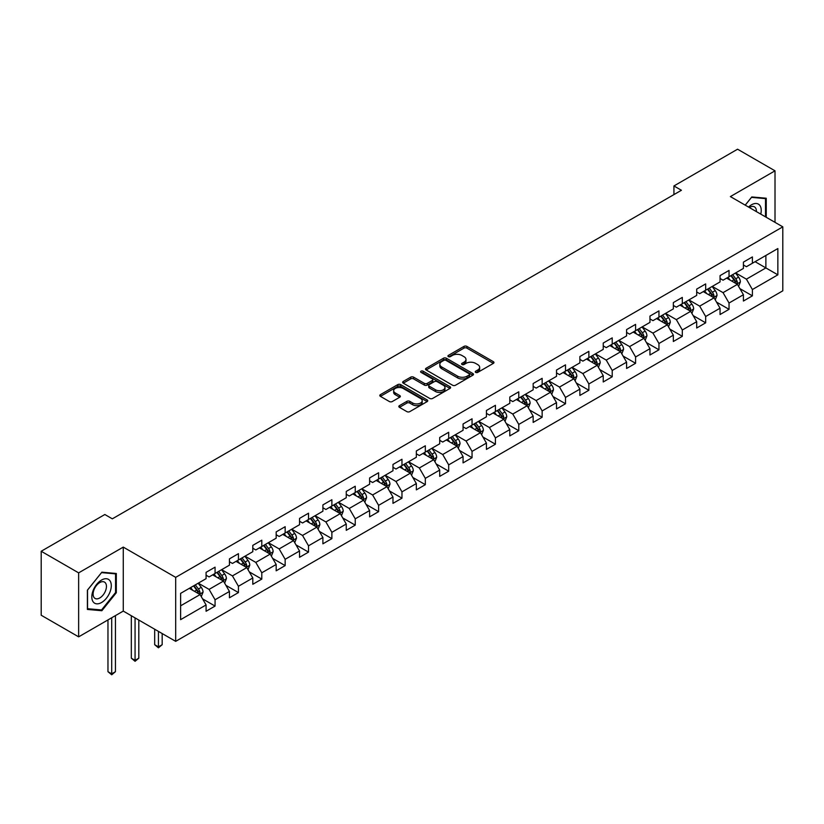 <?xml version="1.0" encoding="UTF-8"?>
<svg xmlns="http://www.w3.org/2000/svg" width="824" height="824" viewBox="0 0 824 824"><rect width="100%" height="100%" fill="white"/><g stroke="black" fill="none" stroke-linecap="round" stroke-linejoin="round"><path stroke-width="1.24" d="M475.685 372.386A1.452 0.845 0 0 0 477.745 372.386L493.37 363.374A2.081 1.205 0 0 0 493.978 362.519A2.081 1.205 0 0 0 493.37 361.674L466.909 346.399A2.081 1.205 0 0 0 463.964 346.399L448.349 355.412A1.452 0.845 0 0 0 447.926 356.009A1.452 0.845 0 0 0 448.349 356.607A1.452 0.845 0 0 0 450.409 356.607L452.428 355.432A6.654 3.842 0 0 1 461.831 355.432L464.036 356.71A6.654 3.842 0 0 1 465.993 359.429A6.654 3.842 0 0 1 464.036 362.138L462.017 363.312A1.452 0.845 0 0 0 461.594 363.899A1.452 0.845 0 0 0 462.017 364.496A1.452 0.845 0 0 0 464.077 364.496L466.096 363.332A6.654 3.842 0 0 1 475.51 363.332L477.714 364.599A6.654 3.842 0 0 1 479.661 367.319A6.654 3.842 0 0 1 477.714 370.038L475.685 371.202A1.452 0.845 0 0 0 475.263 371.799A1.452 0.845 0 0 0 475.685 372.386L475.685 371.202M399.434 405.635A2.081 1.205 0 0 0 398.826 406.489A2.081 1.205 0 0 0 399.434 407.334L406.86 411.619A2.081 1.205 0 0 0 409.796 411.619L427.141 401.607A2.081 1.205 0 0 0 427.749 400.752A2.081 1.205 0 0 0 427.141 399.908L400.68 384.633A2.081 1.205 0 0 0 397.745 384.633L380.4 394.644A2.081 1.205 0 0 0 379.792 395.499A2.081 1.205 0 0 0 380.4 396.344L389.361 401.525A2.081 1.205 0 0 0 392.306 401.525L399.733 397.23A2.081 1.205 0 0 0 400.34 396.385A2.081 1.205 0 0 0 399.733 395.541L395.283 392.966A5.562 3.214 0 0 1 393.656 390.7A5.562 3.214 0 0 1 397.086 387.733A5.562 3.214 0 0 1 403.142 388.434L420.57 398.486A5.562 3.214 0 0 1 422.197 400.752A5.562 3.214 0 0 1 418.757 403.719A5.562 3.214 0 0 1 412.7 403.029L409.796 401.35A2.081 1.205 0 0 0 406.86 401.35L399.434 405.635L399.434 407.334M123.27 547.105L78.641 572.865L41.2 551.256L41.2 615.24L78.641 636.849L123.27 611.089L175.687 641.35L175.687 577.366L123.27 547.105L123.27 611.089M775.013 222.356L775.013 170.826L730.383 196.586L782.8 226.847L175.687 577.366M775.013 170.826L737.573 149.206L673.929 185.956L673.929 194.598M41.2 551.256L104.844 514.506L112.332 518.832L681.417 190.272L673.929 185.956M452.572 385.23A2.081 1.205 0 0 0 455.517 385.23L472.863 375.208A2.081 1.205 0 0 0 473.47 374.364A2.081 1.205 0 0 0 472.863 373.519L446.402 358.234A2.081 1.205 0 0 0 443.456 358.234L426.111 368.256A2.081 1.205 0 0 0 425.503 369.101A2.081 1.205 0 0 0 426.111 369.945L452.572 385.23M421.62 372.706A1.452 0.845 0 0 1 423.103 372.912L423.103 371.181L449.997 386.714A2.081 1.205 0 0 1 450.615 387.558A2.081 1.205 0 0 1 449.997 388.413L432.651 398.425A2.081 1.205 0 0 1 429.716 398.425L403.255 383.15L403.255 381.45A2.081 1.205 0 0 0 402.648 382.295A2.081 1.205 0 0 0 403.255 383.15M403.255 381.45L410.682 377.165A2.081 1.205 0 0 1 413.617 377.165L424.35 383.356A2.081 1.205 0 0 0 427.285 383.356L432.219 380.513A2.081 1.205 0 0 0 432.827 379.668A2.081 1.205 0 0 0 432.219 378.813L421.043 372.366A1.452 0.845 0 0 1 420.621 371.779A1.452 0.845 0 0 1 421.517 370.996A1.452 0.845 0 0 1 423.103 371.181M175.687 641.35L782.8 290.831L782.8 226.847M202.56 598.852L215.064 606.073L215.064 599.759L229.443 591.457L229.443 597.771L238.435 592.58L238.435 586.276L252.803 577.974L252.803 584.288L261.795 579.097L261.795 572.783L276.174 564.481L276.174 570.795L285.156 565.604L285.156 559.3L299.534 550.999L299.534 557.302L308.516 552.121L308.516 545.807L322.895 537.505L322.895 543.819L331.876 538.628L331.876 532.325L346.255 524.023L346.255 530.326L355.237 525.146L355.237 518.832L369.616 510.53L369.616 516.844L378.607 511.653L378.607 505.339L392.976 497.047L392.976 503.351L401.968 498.17L401.968 491.856L416.347 483.554L416.347 489.868L425.328 484.677L425.328 478.363L439.707 470.071L439.707 476.375L448.689 471.194L448.689 464.88L463.067 456.578L463.067 462.892L472.049 457.701L472.049 451.387L486.428 443.096L486.428 449.399L495.42 444.218L495.42 437.904L509.788 429.603L509.788 435.917L518.78 430.725L518.78 424.412L533.159 416.12L533.159 422.424L542.141 417.243L542.141 410.929L556.519 402.627L556.519 408.941L565.501 403.75L565.501 397.436L579.88 389.134L579.88 395.448L588.861 390.267L588.861 383.953L603.24 375.651L603.24 381.965L612.222 376.774L612.222 370.46L626.601 362.158L626.601 368.472L635.592 363.291L635.592 356.977L649.961 348.676L649.961 354.989L658.953 349.798L658.953 343.484L673.332 335.183L673.332 341.497L682.313 336.316L682.313 330.002L696.692 321.7L696.692 328.014L705.674 322.823L705.674 316.509L720.052 308.207L720.052 314.521L729.034 309.33L729.034 303.026L743.413 294.724L743.413 301.038L752.394 295.847L752.394 289.533L777.856 274.835L777.856 248.549L765.877 255.471L765.877 267.924L777.856 274.835M215.064 606.073L206.082 611.264L206.082 604.95L180.621 619.648L180.621 593.362L206.082 578.664L206.082 572.35L215.064 567.159L215.064 573.473L229.443 565.171L229.443 558.868L238.435 553.676L238.435 559.99L252.803 551.689L252.803 545.375L261.795 540.184L261.795 546.497L276.174 538.196L276.174 531.892L285.156 526.701L285.156 533.015L299.534 524.713L299.534 518.399L308.516 513.208L308.516 519.522L322.895 511.22L322.895 504.906L331.876 499.725L331.876 506.039L346.255 497.737L346.255 491.423L355.237 486.232L355.237 492.546L369.616 484.244L369.616 477.93L378.607 472.749L378.607 479.063L392.976 470.762L392.976 464.448L401.968 459.256L401.968 465.57L416.347 457.269L416.347 450.955L425.328 445.774L425.328 452.088L439.707 443.786L439.707 437.472L448.689 432.281L448.689 438.595L463.067 430.293L463.067 423.979L472.049 418.798L472.049 425.102L486.428 416.81L486.428 410.496L495.42 405.305L495.42 411.619L509.788 403.317L509.788 397.003L518.78 391.822L518.78 398.126L533.159 389.834L533.159 383.521L542.141 378.329L542.141 384.643L556.519 376.341L556.519 370.028L565.501 364.847L565.501 371.15L579.88 362.859L579.88 356.545L588.861 351.354L588.861 357.668L603.24 349.366L603.24 343.052L612.222 337.871L612.222 344.174L626.601 335.883L626.601 329.569L635.592 324.378L635.592 330.692L649.961 322.39L649.961 316.076L658.953 310.895L658.953 317.199L673.332 308.897L673.332 302.593L682.313 297.402L682.313 303.716L696.692 295.414L696.692 289.1L705.674 283.919L705.674 290.223L720.052 281.921L720.052 275.618L729.034 270.427L729.034 276.74L743.413 268.439L743.413 262.125L752.394 256.933L752.394 263.247L777.856 248.549M212.674 574.864L223.458 581.085L209.08 589.387L198.296 583.155M206.082 575.204L209.08 576.934L215.064 573.473M209.08 589.387L215.064 599.759M223.458 581.085L229.443 591.457M236.035 561.371L246.819 567.592L232.44 575.894L221.656 569.672M229.443 561.721L232.44 563.441L238.435 559.99M232.44 575.894L238.435 586.276M246.819 567.592L252.803 577.974M259.395 547.878L270.179 554.109L255.8 562.411L245.016 556.179M252.803 548.228L255.8 549.958L261.795 546.497M255.8 562.411L261.795 572.783M270.179 554.109L276.174 564.481M282.756 534.395L293.54 540.616L279.161 548.918L268.387 542.697M276.174 534.745L279.161 536.465L285.156 533.015M279.161 548.918L285.156 559.3M293.54 540.616L299.534 550.999M306.116 520.902L316.9 527.133L302.532 535.435L291.748 529.204M299.534 521.252L302.532 522.982L308.516 519.522M302.532 535.435L308.516 545.807M316.9 527.133L322.895 537.505M329.487 507.419L340.271 513.64L325.892 521.942L315.108 515.721M322.895 507.759L325.892 509.489L331.876 506.039M325.892 521.942L331.876 532.325M340.271 513.64L346.255 524.023M352.847 493.926L363.631 500.158L349.252 508.459L338.468 502.228M346.255 494.276L349.252 496.007L355.237 492.546M349.252 508.459L355.237 518.832M363.631 500.158L369.616 510.53M376.207 480.444L386.992 486.665L372.613 494.966L361.829 488.745M369.616 480.783L372.613 482.514L378.607 479.063M372.613 494.966L378.607 505.339M386.992 486.665L392.976 497.047M399.568 466.951L410.352 473.182L395.973 481.484L385.189 475.252M392.976 467.301L395.973 469.031L401.968 465.57M395.973 481.484L401.968 491.856M410.352 473.182L416.347 483.554M422.928 453.468L433.712 459.689L419.334 467.991L408.56 461.77M416.347 453.808L419.334 455.538L425.328 452.088M419.334 467.991L425.328 478.363M433.712 459.689L439.707 470.071M446.299 439.975L457.073 446.206L442.704 454.508L431.92 448.277M439.707 440.325L442.704 442.055L448.689 438.595M442.704 454.508L448.689 464.88M457.073 446.206L463.067 456.578M469.659 426.492L480.444 432.713L466.065 441.015L455.281 434.794M463.067 426.832L466.065 428.562L472.049 425.102M466.065 441.015L472.049 451.387M480.444 432.713L486.428 443.096M493.02 412.999L503.804 419.231L489.425 427.532L478.641 421.301M486.428 413.349L489.425 415.08L495.42 411.619M489.425 427.532L495.42 437.904M503.804 419.231L509.788 429.603M516.38 399.516L527.164 405.738L512.786 414.039L502.001 407.818M509.788 399.856L512.786 401.587L518.78 398.126M512.786 414.039L518.78 424.412M527.164 405.738L533.159 416.12M539.741 386.023L550.525 392.255L536.146 400.557L525.362 394.325M533.159 386.374L536.146 388.104L542.141 384.643M536.146 400.557L542.141 410.929M550.525 392.255L556.519 402.627M563.101 372.541L573.885 378.762L559.506 387.064L548.732 380.843M556.519 372.881L559.506 374.611L565.501 371.15M559.506 387.064L565.501 397.436M573.885 378.762L579.88 389.134M586.472 359.048L597.245 365.279L582.877 373.571L572.093 367.349M579.88 359.398L582.877 361.128L588.861 357.668M582.877 373.571L588.861 383.953M597.245 365.279L603.24 375.651M609.832 345.565L620.616 351.786L606.237 360.088L595.453 353.867M603.24 345.905L606.237 347.635L612.222 344.174M606.237 360.088L612.222 370.46M620.616 351.786L626.601 362.158M633.192 332.072L643.977 338.303L629.598 346.595L618.814 340.374M626.601 332.422L629.598 334.153L635.592 330.692M629.598 346.595L635.592 356.977M643.977 338.303L649.961 348.676M656.553 318.589L667.337 324.811L652.958 333.112L642.174 326.891M649.961 318.929L652.958 320.66L658.953 317.199M652.958 333.112L658.953 343.484M667.337 324.811L673.332 335.183M679.913 305.096L690.697 311.328L676.319 319.619L665.534 313.398M673.332 305.447L676.319 307.177L682.313 303.716M676.319 319.619L682.313 330.002M690.697 311.328L696.692 321.7M703.274 291.614L714.058 297.835L699.689 306.137L688.905 299.905M696.692 291.954L699.689 293.684L705.674 290.223M699.689 306.137L705.674 316.509M714.058 297.835L720.052 308.207M726.644 278.121L737.429 284.352L723.05 292.644L712.266 286.422M720.052 278.471L723.05 280.201L729.034 276.74M723.05 292.644L729.034 303.026M737.429 284.352L743.413 294.724M755.093 261.692L765.877 267.924L746.41 279.161L735.626 272.929M743.413 264.978L746.41 266.708L752.394 263.247M746.41 279.161L752.394 289.533M78.641 572.865L78.641 636.849M180.621 605.815L200.088 594.567L189.314 588.346M200.088 594.567L206.082 604.95M739.89 288.627L752.394 295.847M716.53 302.12L729.034 309.33M693.169 315.602L705.674 322.823M669.809 329.095L682.313 336.316M646.449 342.578L658.953 349.798M623.088 356.071L635.592 363.291M599.717 369.554L612.222 376.774M576.357 383.047L588.861 390.267M552.997 396.529L565.501 403.75M529.636 410.022L542.141 417.243M506.276 423.505L518.78 430.725M482.916 436.998L495.42 444.218M459.545 450.481L472.049 457.701M436.184 463.974L448.689 471.194M412.824 477.457L425.328 484.677M389.464 490.95L401.968 498.17M366.103 504.432L378.607 511.653M342.733 517.925L355.237 525.146M319.372 531.408L331.876 538.628M296.012 544.901L308.516 552.121M272.651 558.384L285.156 565.604M249.291 571.877L261.795 579.097M225.93 585.359L238.435 592.58M766.248 217.299L766.248 198.234L751.797 196.946L745.205 205.145M87.395 609.441L101.857 610.728L116.308 592.755L116.308 573.483L101.857 572.186L87.395 590.169L87.395 609.441M115.556 592.322L116.308 592.755M100.322 609.842L101.857 610.728M476.272 372.592L477.714 371.768A6.654 3.842 0 0 0 479.661 369.049L479.661 367.319M465.993 359.429L465.993 361.159A6.654 3.842 0 0 1 464.036 363.868L462.604 364.702M493.339 363.384L466.909 348.13A2.081 1.205 0 0 0 463.964 348.13L448.926 356.813M472.832 375.229L446.402 359.964A2.081 1.205 0 0 0 443.456 359.964L426.142 369.966M469.186 374.961A1.452 0.845 0 0 0 469.608 374.364A1.452 0.845 0 0 0 469.186 373.766L445.959 360.356A1.452 0.845 0 0 0 443.899 360.356L441.767 361.592A6.654 3.842 0 0 0 439.82 364.311A6.654 3.842 0 0 0 441.767 367.02L457.65 376.187A6.654 3.842 0 0 0 467.053 376.187L469.186 374.961L469.186 376.681A1.452 0.845 0 0 0 469.608 376.094L469.608 374.364M439.82 364.311L439.82 366.031A6.654 3.842 0 0 0 441.767 368.75L441.767 367.02M469.186 376.681L467.053 377.917A6.654 3.842 0 0 1 457.65 377.917L441.767 368.75M403.286 383.16L410.682 378.896L410.682 377.165M432.827 379.668L432.827 381.399A2.081 1.205 0 0 1 432.219 382.243L427.285 385.086A2.081 1.205 0 0 1 424.35 385.086L413.617 378.896A2.081 1.205 0 0 0 410.682 378.896M423.103 372.912L449.976 388.423M435.484 389.783A5.562 3.214 0 0 0 441.551 390.483A5.562 3.214 0 0 0 444.981 387.517A5.562 3.214 0 0 0 443.353 385.251L437.214 381.708A2.081 1.205 0 0 0 434.269 381.708L429.345 384.551A2.081 1.205 0 0 0 428.738 385.395A2.081 1.205 0 0 0 429.345 386.24L435.484 389.783L435.484 391.513A5.562 3.214 0 0 0 441.551 392.214A5.562 3.214 0 0 0 444.981 389.247L444.981 387.517M428.738 385.395L428.738 387.126A2.081 1.205 0 0 0 429.345 387.97L429.345 386.24M435.484 391.513L429.345 387.97M422.197 400.752L422.197 402.483A5.562 3.214 0 0 1 418.757 405.449A5.562 3.214 0 0 1 412.7 404.759L409.796 403.08A2.081 1.205 0 0 0 406.86 403.08L399.465 407.355M393.656 390.7L393.656 392.43A5.562 3.214 0 0 0 395.283 394.696L395.283 392.966M399.702 397.25L395.283 394.696M427.141 399.908L427.141 401.607L400.68 386.363A2.081 1.205 0 0 0 397.745 386.363L380.431 396.365M738.603 286.392L740.385 281.911A5.614 3.244 -120 0 0 738.592 277.132L735.502 273.002M730.115 280.129L728.014 277.327M736.553 283.847L737.356 282.148A5.614 3.244 -120 0 0 735.75 278.769L732.66 274.649M731.259 275.453L734.689 280.036A2.863 1.648 60 0 1 735.204 280.902L737.356 282.148M730.867 275.679L733.957 279.81A5.614 3.244 60 0 1 735.564 283.188M764.579 198.09L765.506 198.625L765.506 216.867M745.236 205.166L751.498 197.369L765.506 198.625M760.768 214.127A13.771 7.952 120 0 0 758.379 204.115A13.771 7.952 120 0 0 748.522 207.061M756.381 211.593A9.425 5.438 120 0 0 754.444 206.855A9.425 5.438 120 0 0 749.366 207.545M101.548 602.529A13.771 7.952 120 0 0 111.291 585.668A13.771 7.952 120 0 0 101.548 580.044A13.771 7.952 120 0 0 91.814 596.906A13.771 7.952 120 0 0 101.548 602.529M99.776 597.956A9.425 5.438 120 0 0 105.935 589.654A9.425 5.438 120 0 0 104.494 582.105A9.425 5.438 120 0 0 99.776 582.568A9.425 5.438 120 0 0 93.627 590.87A9.425 5.438 120 0 0 95.069 598.43A9.425 5.438 120 0 0 99.776 597.956M87.55 590.036L101.548 572.618L115.556 573.865L115.556 592.538L101.548 609.956L87.55 608.709L87.519 590.015M114.629 573.329L115.556 573.865M715.242 299.885L717.024 295.394A5.614 3.244 -120 0 0 715.232 290.614L712.142 286.494M706.755 293.622L704.654 290.81M713.193 297.33L713.996 295.641A5.614 3.244 -120 0 0 712.389 292.262L709.299 288.132M707.888 288.946L711.318 293.519A2.863 1.648 60 0 1 711.843 294.395L713.996 295.641M707.497 289.173L710.597 293.303A5.614 3.244 60 0 1 712.204 296.671M691.882 313.377L693.664 308.887A5.614 3.244 -120 0 0 691.872 304.108L688.782 299.977M683.395 307.105L681.294 304.303M689.832 310.823L690.636 309.124A5.614 3.244 -120 0 0 689.029 305.745L685.939 301.625M684.528 302.439L687.958 307.012A2.863 1.648 60 0 1 688.483 307.877L690.636 309.124M684.136 302.655L687.226 306.786A5.614 3.244 60 0 1 688.833 310.164M668.521 326.86L670.303 322.369A5.614 3.244 -120 0 0 668.511 317.59L665.421 313.47M660.034 320.598L657.933 317.786M666.472 324.306L667.275 322.617A5.614 3.244 -120 0 0 665.668 319.238L662.578 315.108M661.167 315.922L664.597 320.495A2.863 1.648 60 0 1 665.112 321.37L667.275 322.617M660.776 316.148L663.866 320.279A5.614 3.244 60 0 1 665.473 323.647M645.161 340.353L646.943 335.862A5.614 3.244 -120 0 0 645.151 331.083L642.061 326.953M636.674 334.081L634.573 331.279M643.101 337.799L643.904 336.099A5.614 3.244 -120 0 0 642.298 332.721L639.208 328.601M637.807 329.415L641.237 333.988A2.863 1.648 60 0 1 641.752 334.853L643.904 336.099M637.416 329.631L640.505 333.761A5.614 3.244 60 0 1 642.112 337.14M621.801 353.836L623.572 349.345A5.614 3.244 -120 0 0 621.79 344.566L618.69 340.446M613.303 347.574L611.202 344.762M619.741 351.281L620.544 349.592A5.614 3.244 -120 0 0 618.937 346.214L615.847 342.084M614.447 342.897L617.876 347.471A2.863 1.648 60 0 1 618.391 348.346L620.544 349.592M614.055 343.124L617.145 347.254A5.614 3.244 60 0 1 618.752 350.622M598.43 367.329L600.212 362.838A5.614 3.244 -120 0 0 598.42 358.059L595.33 353.929M589.943 361.056L587.842 358.255M596.38 364.774L597.184 363.075A5.614 3.244 -120 0 0 595.577 359.697L592.487 355.577M591.086 356.39L594.506 360.964A2.863 1.648 60 0 1 595.031 361.829L597.184 363.075M590.695 356.617L593.785 360.737A5.614 3.244 60 0 1 595.391 364.115M575.07 380.812L576.851 376.321A5.614 3.244 -120 0 0 575.059 371.542L571.969 367.422M566.582 374.549L564.481 371.748M573.02 378.257L573.823 376.568A5.614 3.244 -120 0 0 572.216 373.19L569.126 369.059M567.715 369.873L571.145 374.457A2.863 1.648 60 0 1 571.671 375.322L573.823 376.568M567.324 370.1L570.414 374.23A5.614 3.244 60 0 1 572.021 377.598M551.709 394.305L553.491 389.814A5.614 3.244 -120 0 0 551.699 385.035L548.609 380.904M543.222 388.032L541.121 385.23M549.659 391.75L550.463 390.051A5.614 3.244 -120 0 0 548.856 386.672L545.766 382.552M544.355 383.366L547.785 387.939A2.863 1.648 60 0 1 548.31 388.804L550.463 390.051M543.964 383.593L547.054 387.713A5.614 3.244 60 0 1 548.66 391.091M528.349 407.787L530.131 403.297A5.614 3.244 -120 0 0 528.339 398.517L525.249 394.397M519.862 401.525L517.76 398.723M526.299 405.233L527.102 403.544A5.614 3.244 -120 0 0 525.496 400.165L522.406 396.035M520.995 396.849L524.424 401.432A2.863 1.648 60 0 1 524.939 402.297L527.102 403.544M520.603 397.075L523.693 401.206A5.614 3.244 60 0 1 525.3 404.574M504.988 421.28L506.77 416.789A5.614 3.244 -120 0 0 504.978 412.01L501.888 407.88M496.491 415.008L494.4 412.206M502.928 418.726L503.732 417.026A5.614 3.244 -120 0 0 502.125 413.648L499.035 409.528M497.634 410.342L501.064 414.915A2.863 1.648 60 0 1 501.579 415.78L503.732 417.026M497.243 410.568L500.333 414.688A5.614 3.244 60 0 1 501.94 418.067M481.618 434.763L483.4 430.272A5.614 3.244 -120 0 0 481.618 425.493L478.517 421.373M473.131 428.501L471.029 425.699M479.568 432.219L480.371 430.519A5.614 3.244 -120 0 0 478.765 427.141L475.675 423.011M474.274 423.824L477.704 428.408A2.863 1.648 60 0 1 478.219 429.273L480.371 430.519M473.882 424.051L476.972 428.181A5.614 3.244 60 0 1 478.579 431.549M458.257 448.256L460.039 443.765A5.614 3.244 -120 0 0 458.247 438.986L455.157 434.856M449.77 441.983L447.669 439.182M456.208 445.702L457.011 444.002A5.614 3.244 -120 0 0 455.404 440.624L452.314 436.504M450.903 437.317L454.333 441.891A2.863 1.648 60 0 1 454.858 442.756L457.011 444.002M450.522 437.544L453.612 441.664A5.614 3.244 60 0 1 455.219 445.042M434.897 461.739L436.679 457.258A5.614 3.244 -120 0 0 434.887 452.479L431.797 448.349M426.41 455.476L424.308 452.675M432.847 459.195L433.651 457.495A5.614 3.244 -120 0 0 432.044 454.117L428.954 449.986M427.543 450.8L430.973 455.384A2.863 1.648 60 0 1 431.498 456.249L433.651 457.495M427.151 451.027L430.241 455.157A5.614 3.244 60 0 1 431.848 458.525M411.537 475.232L413.318 470.741A5.614 3.244 -120 0 0 411.526 465.962L408.436 461.831M403.049 468.959L400.948 466.157M409.487 472.677L410.29 470.978A5.614 3.244 -120 0 0 408.683 467.61L405.593 463.479M404.182 464.293L407.612 468.866A2.863 1.648 60 0 1 408.137 469.732L410.29 470.978M403.791 464.52L406.881 468.64A5.614 3.244 60 0 1 408.488 472.018M388.176 488.714L389.958 484.234A5.614 3.244 -120 0 0 388.166 479.455L385.076 475.324M379.689 482.452L377.588 479.65M386.126 486.17L386.93 484.471A5.614 3.244 -120 0 0 385.323 481.092L382.223 476.962M380.822 477.776L384.252 482.359A2.863 1.648 60 0 1 384.767 483.224L386.93 484.471M380.431 478.002L383.521 482.133A5.614 3.244 60 0 1 385.127 485.511M364.816 502.207L366.598 497.717A5.614 3.244 -120 0 0 364.805 492.937L361.715 488.807M356.318 495.935L354.227 493.133M362.756 499.653L363.559 497.954A5.614 3.244 -120 0 0 361.952 494.585L358.862 490.455M357.462 491.269L360.891 495.842A2.863 1.648 60 0 1 361.406 496.718L363.559 497.954M357.07 491.495L360.16 495.615A5.614 3.244 60 0 1 361.767 498.994M341.445 515.69L343.227 511.21A5.614 3.244 -120 0 0 341.435 506.43L338.345 502.3M332.958 509.428L330.857 506.626M339.395 513.146L340.199 511.447A5.614 3.244 -120 0 0 338.592 508.068L335.502 503.938M334.101 504.752L337.531 509.335A2.863 1.648 60 0 1 338.046 510.2L340.199 511.447M333.71 504.978L336.8 509.108A5.614 3.244 60 0 1 338.406 512.487M318.085 529.183L319.867 524.692A5.614 3.244 -120 0 0 318.074 519.913L314.984 515.793M309.597 522.91L307.496 520.109M316.035 526.629L316.838 524.929A5.614 3.244 -120 0 0 315.232 521.561L312.142 517.431M310.73 518.245L314.16 522.818A2.863 1.648 60 0 1 314.686 523.693L316.838 524.929M310.339 518.471L313.439 522.591A5.614 3.244 60 0 1 315.046 525.97M294.724 542.666L296.506 538.185A5.614 3.244 -120 0 0 294.714 533.406L291.624 529.276M286.237 536.403L284.136 533.602M292.674 540.122L293.478 538.422A5.614 3.244 -120 0 0 291.871 535.044L288.781 530.924M287.37 531.727L290.8 536.311A2.863 1.648 60 0 1 291.325 537.176L293.478 538.422M286.979 531.954L290.069 536.084A5.614 3.244 60 0 1 291.675 539.462M271.364 556.159L273.146 551.668A5.614 3.244 -120 0 0 271.353 546.889L268.264 542.769M262.877 549.886L260.775 547.084M269.314 553.604L270.118 551.905A5.614 3.244 -120 0 0 268.511 548.537L265.421 544.406M264.01 545.22L267.44 549.793A2.863 1.648 60 0 1 267.954 550.669L270.118 551.905M263.618 545.447L266.708 549.567A5.614 3.244 60 0 1 268.315 552.945M248.003 569.641L249.785 565.161A5.614 3.244 -120 0 0 247.993 560.382L244.903 556.251M239.516 563.379L237.415 560.577M245.954 567.097L246.747 565.398A5.614 3.244 -120 0 0 245.15 562.019L242.05 557.899M240.649 558.703L244.079 563.286A2.863 1.648 60 0 1 244.594 564.152L246.747 565.398M240.258 558.929L243.348 563.06A5.614 3.244 60 0 1 244.955 566.438M158.435 631.39L158.435 646.871L162.173 644.708L162.173 633.553M162.173 644.708L158.435 647.819L154.685 644.708L154.685 629.227M154.685 644.708L158.435 646.871L158.435 647.819M224.643 583.135L226.415 578.644A5.614 3.244 -120 0 0 224.633 573.865L221.543 569.745M216.145 576.862L214.055 574.06M222.583 580.58L223.386 578.881A5.614 3.244 -120 0 0 221.78 575.513L218.69 571.382M217.289 572.196L220.719 576.769A2.863 1.648 60 0 1 221.234 577.645L223.386 578.881M216.897 572.423L219.987 576.543A5.614 3.244 60 0 1 221.594 579.921M135.064 617.897L135.064 660.354L138.813 658.191L138.813 620.06M138.813 658.191L135.064 661.301L131.325 658.191L131.325 615.734M131.325 658.191L135.064 660.354L135.064 661.301M201.272 596.617L203.054 592.137A5.614 3.244 -120 0 0 201.262 587.357L198.172 583.227M192.785 590.355L190.684 587.553M199.223 594.073L200.026 592.374A5.614 3.244 -120 0 0 198.419 588.995L195.329 584.875M193.928 585.679L197.348 590.262A2.863 1.648 60 0 1 197.873 591.127L200.026 592.374M193.537 585.905L196.627 590.036A5.614 3.244 60 0 1 198.234 593.414M111.704 617.763L111.704 673.847L115.453 671.684L115.453 615.6M115.453 671.684L111.704 674.794L107.965 671.684L107.965 619.926M107.965 671.684L111.704 673.847L111.704 674.794M477.714 371.768L477.714 370.038M462.017 364.496L462.017 363.312M464.036 363.868L464.036 362.138M448.349 356.607L448.349 355.412M463.964 348.13L463.964 346.399M466.909 348.13L466.909 346.399M493.37 363.374L493.37 361.674M426.111 369.945L426.111 368.256M443.456 359.964L443.456 358.234M446.402 359.964L446.402 358.234M472.863 375.208L472.863 373.519M457.65 377.917L457.65 376.187M467.053 377.917L467.053 376.187M413.617 378.896L413.617 377.165M424.35 385.086L424.35 383.356M427.285 385.086L427.285 383.356M432.219 382.243L432.219 380.513M449.997 388.413L449.997 386.714M406.86 403.08L406.86 401.35M409.796 403.08L409.796 401.35M412.7 404.759L412.7 403.029M399.733 397.23L399.733 395.541M380.4 396.344L380.4 394.644M397.745 386.363L397.745 384.633M400.68 386.363L400.68 384.633M736.872 284.022L740.354 282.014M735.75 278.769L738.592 277.132M731.764 281.077L733.957 279.81M713.512 297.516L716.993 295.507M712.389 292.262L715.232 290.614M708.393 294.57L710.597 293.303M690.141 310.998L693.623 308.99M689.029 305.745L691.872 304.108M685.032 308.052L687.226 306.786M666.781 324.491L670.262 322.483M665.668 319.238L668.511 317.59M661.672 321.545L663.866 320.279M643.42 337.984L646.902 335.965M642.298 332.721L645.151 331.083M638.312 335.028L640.505 333.761M620.06 351.467L623.541 349.458M618.937 346.214L621.79 344.566M614.951 348.521L617.145 347.254M596.7 364.96L600.181 362.941M595.577 359.697L598.42 358.059M591.591 362.004L593.785 360.737M573.329 378.443L576.821 376.434M572.216 373.19L575.059 371.542M568.22 375.497L570.414 374.23M549.969 391.936L553.45 389.917M548.856 386.672L551.699 385.035M544.86 388.979L547.054 387.713M526.608 405.418L530.09 403.41M525.496 400.165L528.339 398.517M521.499 402.473L523.693 401.206M503.248 418.911L506.729 416.892M502.125 413.648L504.978 412.01M498.139 415.955L500.333 414.688M479.887 432.394L483.369 430.386M478.765 427.141L481.618 425.493M474.779 429.448L476.972 428.181M456.527 445.887L460.008 443.878M455.404 440.624L458.247 438.986M451.418 442.931L453.612 441.664M433.156 459.37L436.638 457.361M432.044 454.117L434.887 452.479M428.047 456.424L430.241 455.157M409.796 472.863L413.277 470.854M408.683 467.61L411.526 465.962M404.687 469.907L406.881 468.64M386.435 486.345L389.917 484.337M385.323 481.092L388.166 479.455M381.327 483.4L383.521 482.133M363.075 499.838L366.556 497.83M361.952 494.585L364.805 492.937M357.966 496.882L360.16 495.615M339.715 513.321L343.196 511.313M338.592 508.068L341.435 506.43M334.606 510.375L336.8 509.108M316.354 526.814L319.836 524.806M315.232 521.561L318.074 519.913M311.235 523.858L313.439 522.591M292.983 540.297L296.465 538.288M291.871 535.044L294.714 533.406M287.875 537.351L290.069 536.084M269.623 553.79L273.104 551.781M268.511 548.537L271.353 546.889M264.514 550.834L266.708 549.567M246.263 567.273L249.744 565.264M245.15 562.019L247.993 560.382M241.154 564.327L243.348 563.06M222.902 580.766L226.384 578.757M221.78 575.513L224.633 573.865M217.793 577.809L219.987 576.543M199.542 594.248L203.023 592.24M198.419 588.995L201.262 587.357M194.433 591.302L196.627 590.036"/></g></svg>
